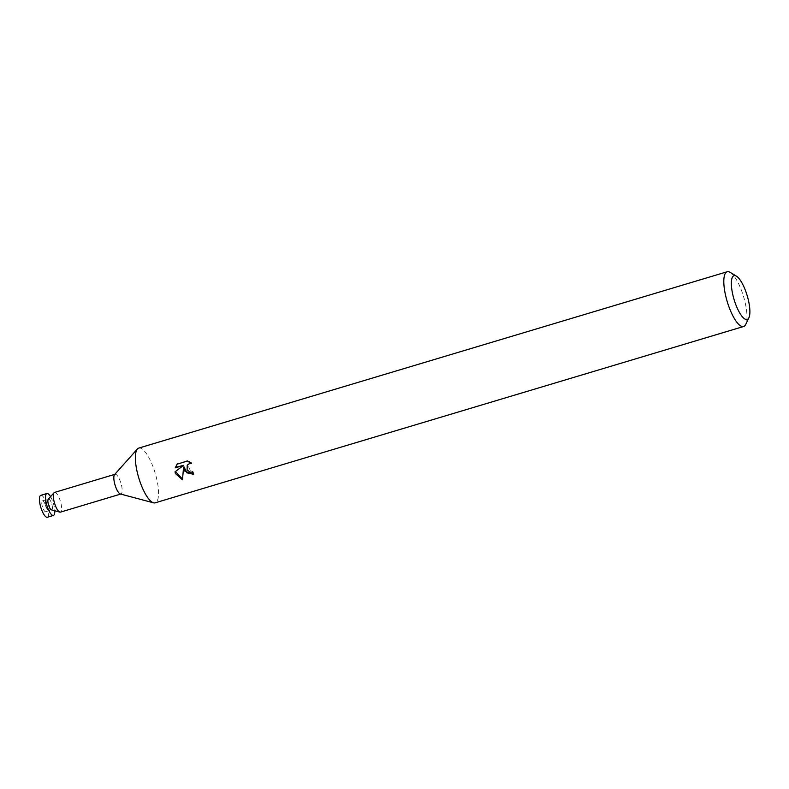 <?xml version="1.0" encoding="UTF-8"?>
<svg xmlns="http://www.w3.org/2000/svg" width="789" height="789" viewBox="0 0 789 789"><rect width="100%" height="100%" fill="white"/><g stroke="black" fill="none" stroke-linecap="round" stroke-linejoin="round"><path stroke-width="0.59" stroke-dasharray="3.94 2.96" d="M45.91 499.841A5.651 1.686 -106.7 0 1 48.967 504.161A5.651 1.686 -106.7 0 1 49.48 510.434A5.651 1.686 -106.7 0 1 49.165 510.67A5.651 1.686 -106.7 0 1 46.107 506.351A5.651 1.686 -106.7 0 1 45.594 500.088A5.651 1.686 -106.7 0 1 45.91 499.841L48.523 499.052A5.651 1.686 -106.7 0 0 48.316 499.171A5.651 1.686 -106.7 0 1 48.523 499.052A5.651 1.686 -106.7 0 1 51.581 503.382A5.651 1.686 -106.7 0 1 52.094 509.645A5.651 1.686 -106.7 0 1 51.778 509.891A5.651 1.686 -106.7 0 1 51.453 509.891M54.53 492.425A10.287 3.077 -106.7 0 1 60.082 500.295A10.287 3.077 -106.7 0 1 61.019 511.686A10.287 3.077 -106.7 0 1 60.437 512.13M114.671 474.505A10.287 3.077 -106.7 0 1 115.046 474.288A10.287 3.077 -106.7 0 1 120.599 482.158A10.287 3.077 -106.7 0 1 121.536 493.549A10.287 3.077 -106.7 0 1 120.954 493.993A10.287 3.077 -106.7 0 1 120.372 493.993M138.756 448.093A28.572 8.541 -106.7 0 1 153.105 466.96A28.572 8.541 -106.7 0 1 156.784 501.597A28.572 8.541 -106.7 0 1 155.157 502.84M730.17 272.363A28.572 8.541 -106.7 0 1 741.542 290.618A28.572 8.541 -106.7 0 1 745.753 324.348M193.443 474.219L194.055 474.061A26.668 7.979 -106.7 0 1 192.901 471.487L190.83 471.635L187.644 464.593M192.901 471.487L192.486 472.059M190.662 462.887L191.816 462.956L187.851 460.46L177.111 464.139M187.851 460.46L187.417 461.052M191.816 462.956L191.402 463.528M194.055 474.061L193.63 474.643M182.506 479.11L183.955 466.832M177.545 463.547L177.071 464.208M184.015 464.79L175.02 471.822M182.91 479.219L182.476 479.82M50.545 496.675A11.431 3.422 -106.7 0 1 52.607 501.074A11.431 3.422 -106.7 0 1 54.766 510.769M40.772 495.354A11.431 3.422 -106.7 0 1 46.512 502.899A11.431 3.422 -106.7 0 1 47.34 517.249M45.269 504.615A5.651 1.686 -106.7 0 1 45.683 511.716A5.651 1.686 -106.7 0 1 42.843 507.978A5.651 1.686 -106.7 0 1 42.428 500.877A5.651 1.686 -106.7 0 1 45.269 504.615M42.428 500.877L48.523 499.052A5.651 1.686 -106.7 0 1 51.364 502.79A5.651 1.686 -106.7 0 1 51.778 509.891L49.165 510.67M176.854 464.494L177.278 463.902M45.683 511.716L51.778 509.891"/><path stroke-width="1.18" d="M120.687 494.072L60.437 512.13A10.287 3.077 -106.7 0 1 59.856 512.13L51.453 509.891A5.651 1.686 -106.7 0 1 48.563 505.078A5.651 1.686 -106.7 0 1 48.208 499.299A5.651 1.686 -106.7 0 1 48.257 499.23A5.651 1.686 -106.7 0 1 48.316 499.171A5.651 1.686 -106.7 0 0 48.938 506.153A5.651 1.686 -106.7 0 0 51.778 509.891M59.856 512.13A10.287 3.077 -106.7 0 1 54.599 503.372A10.287 3.077 -106.7 0 1 53.948 492.869A10.287 3.077 -106.7 0 1 54.046 492.74A10.287 3.077 -106.7 0 1 54.53 492.425L114.78 474.367M748.909 317.74A22.861 6.835 -106.7 0 1 735.703 304.357A22.861 6.835 -106.7 0 1 731.364 282.689A22.861 6.835 -106.7 0 1 736.443 276.15A22.861 6.835 -106.7 0 1 745.536 290.756A22.861 6.835 -106.7 0 1 748.909 317.74L745.753 324.348A28.572 8.541 -106.7 0 1 743.603 326.498L155.157 502.84A28.572 8.541 -106.7 0 1 153.539 502.83L120.372 493.993A10.287 3.077 -106.7 0 1 115.115 485.235A10.287 3.077 -106.7 0 1 114.464 474.731A10.287 3.077 -106.7 0 1 114.563 474.613A10.287 3.077 -106.7 0 1 114.671 474.505M153.539 502.83A28.572 8.541 -106.7 0 1 140.807 483.963A28.572 8.541 -106.7 0 1 137.128 449.326A28.572 8.541 -106.7 0 1 137.404 448.98A28.572 8.541 -106.7 0 1 138.756 448.093L727.192 271.751A28.572 8.541 -106.7 0 1 730.17 272.363L736.443 276.15M184.34 470.915L183.551 467.404L182.476 479.82L175.454 473.587L175.02 471.822L183.6 465.372L175.247 467.877L177.121 464.149L187.417 461.052L191.402 463.537L189.39 463.626L187.23 465.175L187.111 470.086L190.415 472.207L192.486 472.059A28.572 8.541 73.3 0 0 193.63 474.643L184.34 470.915M743.603 326.498A28.572 8.541 -106.7 0 1 729.253 307.631A28.572 8.541 -106.7 0 1 727.192 271.751M183.955 466.832L183.551 467.404M183.965 466.832L186.855 472.808L193.443 474.219M187.23 465.165L190.662 462.887M177.071 464.208L175.671 467.295L183.6 465.372M175.464 471.487L182.506 479.11M175.661 467.295L175.247 467.877M54.766 510.769A11.431 3.422 -106.7 0 1 53.435 515.424A11.431 3.422 -106.7 0 1 47.695 507.869A11.431 3.422 -106.7 0 1 46.867 493.519A11.431 3.422 -106.7 0 1 50.545 496.675M53.435 515.424L47.34 517.249A11.431 3.422 -106.7 0 1 41.6 509.704A11.431 3.422 -106.7 0 1 40.772 495.354L46.867 493.519M114.563 474.613L137.404 448.98M48.257 499.23L54.046 492.74"/></g></svg>
